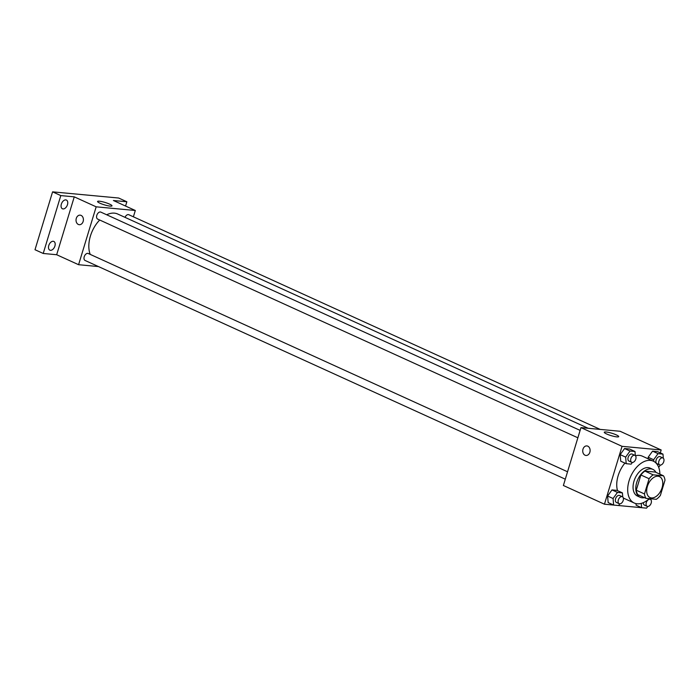 <?xml version="1.0" encoding="UTF-8"?>
<svg xmlns="http://www.w3.org/2000/svg" width="700" height="700" viewBox="0 0 700 700"><rect width="100%" height="100%" fill="white"/><g stroke="black" fill="none" stroke-linecap="round" stroke-linejoin="round"><path stroke-width="1.05" d="M662.077 487.76A11.498 7.123 -65.5 0 1 649.968 497.543A11.498 7.123 -65.5 0 1 648.253 484.12A11.498 7.123 -65.5 0 1 659.505 476.613A11.498 7.123 -65.5 0 1 662.077 487.76M663.46 475.799L653.161 474.836A14.84 9.196 -65.5 0 0 649.101 478.721L644.472 493.946A14.84 9.196 -65.5 0 0 646.012 498.347L656.311 499.31A14.84 9.196 -65.5 0 0 660.371 495.434L665 480.2A14.84 9.196 -65.5 0 0 663.46 475.799L655.244 472.054L644.945 471.091L653.161 474.836M644.945 471.091A14.84 9.196 -65.5 0 0 640.885 474.976L636.256 490.201A14.84 9.196 -65.5 0 0 637.796 494.611L646.012 498.347M655.944 472.377A15.33 9.494 114.5 0 0 652.872 469.376A15.33 9.494 114.5 0 0 637.875 479.395A15.33 9.494 114.5 0 0 640.168 497.289A15.33 9.494 114.5 0 0 642.119 497.805A15.33 9.494 114.5 0 0 644.446 497.639M640.168 497.289L637.429 496.037A15.33 9.494 -65.5 0 1 635.136 478.153A15.33 9.494 -65.5 0 1 650.134 468.134L652.872 469.376M636.256 490.201L644.472 493.946M640.885 474.976L649.101 478.721M649.233 498.654A23.004 14.245 -65.5 0 1 634.244 503.02A23.004 14.245 -65.5 0 1 630.814 476.184A23.004 14.245 -65.5 0 1 653.31 461.151A23.004 14.245 -65.5 0 1 659.872 474.162M617.514 490.639A23.004 14.245 -65.5 0 1 624.925 463.111M635.46 455.761A23.004 14.245 -65.5 0 1 642.355 456.164L653.31 461.151M622.764 497.009L622.414 492.879L616.936 490.376L611.992 489.921L607.6 496.02L608.151 502.582L613.629 505.076L646.555 508.148L647.771 506.459M635.337 455.63L634.988 451.491L629.51 448.998L624.566 448.534L620.174 454.633L620.725 461.195L626.202 463.689L631.146 464.153L632.363 462.464M660.301 452.891L661.185 449.986L622.046 446.329L604.459 504.21L613.594 505.059M636.134 505.199L636.003 503.606L636.134 505.199L641.611 507.692L641.253 503.396M663.32 458.246L662.979 454.108L657.501 451.614L652.558 451.15L648.165 457.249L648.296 458.867L648.165 457.249L653.642 459.742L653.774 461.379M661.185 449.986L620.104 431.27L580.965 427.613L563.378 485.494L604.459 504.21M580.965 427.613L622.046 446.329M616.298 434.884A7.534 1.242 -163.1 0 1 618.704 436.625A7.534 1.242 -163.1 0 1 611.126 435.627A7.534 1.242 -163.1 0 1 604.275 432.241A7.534 1.242 -163.1 0 1 608.702 432.416A7.534 1.242 -163.1 0 1 616.298 434.884M589.846 452.252A4.795 3.675 95.3 0 1 585.979 455.464A4.795 3.675 95.3 0 1 582.759 450.354A4.795 3.675 95.3 0 1 586.871 445.918A4.795 3.675 95.3 0 1 589.846 452.252M585.979 455.464A4.795 3.675 95.3 0 1 582.759 450.354A4.795 3.675 95.3 0 1 586.871 445.918M90.221 254.389A25.918 16.047 -65.5 0 1 99.697 220.019M106.697 214.778A25.918 16.047 -65.5 0 1 117.688 214.016L588.184 428.286M600.224 429.415L128.817 214.725A3.833 2.371 114.5 0 0 125.011 217.35M565.294 479.176L85.076 260.47A3.833 2.371 -65.5 0 1 84.507 255.999A3.833 2.371 -65.5 0 1 88.252 253.496L567.543 471.774M577.867 437.789L97.65 219.082A3.833 2.371 -65.5 0 1 97.081 214.611A3.833 2.371 -65.5 0 1 100.826 212.109L580.116 430.386M133.394 216.808L135.31 210.49L96.171 206.824L78.584 264.705L98.464 266.569M125.554 206.045L126.857 201.766L118.641 198.021L52.587 191.852L35 249.725L43.216 253.47L56.674 254.73L78.584 264.705M126.857 201.766L113.4 200.506L135.31 210.49M52.587 191.852L60.804 195.589L43.216 253.47M96.171 206.824L74.261 196.849L60.804 195.589M109.594 204.12A7.534 1.242 -163.1 0 1 112 205.861A7.534 1.242 -163.1 0 1 104.422 204.855A7.534 1.242 -163.1 0 1 97.571 201.477A7.534 1.242 -163.1 0 1 101.999 201.644A7.534 1.242 -163.1 0 1 109.594 204.12M74.261 196.849L56.674 254.73M83.142 221.48A4.795 3.675 95.3 0 1 79.275 224.7A4.795 3.675 95.3 0 1 76.055 219.581A4.795 3.675 95.3 0 1 80.168 215.154A4.795 3.675 95.3 0 1 83.142 221.48M79.275 224.7A4.795 3.675 95.3 0 1 76.055 219.581A4.795 3.675 95.3 0 1 80.168 215.154M53.209 241.273A4.795 2.966 -65.5 0 1 53.821 241.43A4.795 2.966 -65.5 0 1 54.539 247.021A4.795 2.966 -65.5 0 1 49.849 250.154A4.795 2.966 -65.5 0 1 48.939 245.035A4.795 2.966 -65.5 0 1 53.209 241.273M65.782 199.885A4.795 2.966 -65.5 0 1 66.395 200.051A4.795 2.966 -65.5 0 1 67.112 205.643A4.795 2.966 -65.5 0 1 62.422 208.775A4.795 2.966 -65.5 0 1 61.512 203.648A4.795 2.966 -65.5 0 1 65.782 199.885M658.429 466.699L659.129 466.769L660.345 465.08M662.979 454.108L658.035 453.644L653.642 459.742M659.733 464.94L656.994 463.698A3.833 2.371 -65.5 0 1 656.425 459.226A3.833 2.371 -65.5 0 1 660.17 456.715L662.909 457.966A3.833 2.371 -65.5 0 1 663.766 461.685A3.833 2.371 -65.5 0 1 659.733 464.94A3.833 2.371 -65.5 0 1 659.164 460.469A3.833 2.371 -65.5 0 1 662.909 457.966M657.501 451.614L652.558 451.15L658.035 453.644M652.558 451.15L648.165 457.249M634.988 451.491L630.044 451.028L625.651 457.126L626.202 463.689M631.75 462.324L629.011 461.081A3.833 2.371 -65.5 0 1 628.434 456.61A3.833 2.371 -65.5 0 1 632.188 454.099L634.926 455.35A3.833 2.371 -65.5 0 1 635.784 459.069A3.833 2.371 -65.5 0 1 631.75 462.324A3.833 2.371 -65.5 0 1 631.173 457.852A3.833 2.371 -65.5 0 1 634.926 455.35M629.51 448.998L624.566 448.534L620.174 454.633L625.651 457.126M620.174 454.633L620.725 461.195M624.566 448.534L630.044 451.028M650.746 499.625L650.676 498.785M647.159 506.327A3.833 2.371 -65.5 0 1 646.59 501.856A3.833 2.371 -65.5 0 1 650.335 499.345A3.833 2.371 -65.5 0 1 651.192 503.064A3.833 2.371 -65.5 0 1 647.159 506.327L644.42 505.076A3.833 2.371 -65.5 0 1 643.335 502.653M622.414 492.879L617.47 492.415L613.077 498.514L613.629 505.076M618.572 505.54L619.789 503.843M619.176 503.711L616.438 502.46A3.833 2.371 -65.5 0 1 615.86 497.989A3.833 2.371 -65.5 0 1 619.614 495.486L622.352 496.729A3.833 2.371 -65.5 0 1 623.21 500.448A3.833 2.371 -65.5 0 1 619.176 503.711A3.833 2.371 -65.5 0 1 618.599 499.24A3.833 2.371 -65.5 0 1 622.352 496.729M616.936 490.376L611.992 489.921L607.6 496.02L613.077 498.514M607.6 496.02L608.151 502.582M611.992 489.921L617.47 492.415M623.332 498.05L634.244 503.02M649.093 498.785L650.335 499.345"/></g></svg>
